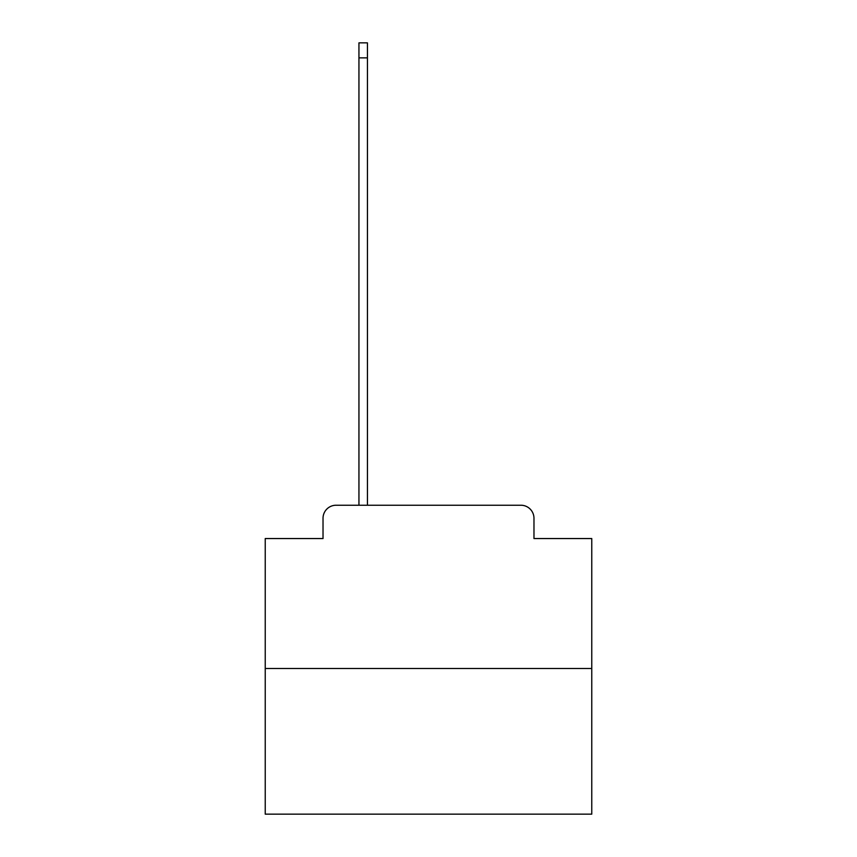 <?xml version="1.0" encoding="UTF-8"?>
<svg xmlns="http://www.w3.org/2000/svg" width="857" height="857" viewBox="0 0 857 857"><rect width="100%" height="100%" fill="white"/><g stroke="black" fill="none" stroke-linecap="round" stroke-linejoin="round"><path stroke-width="1.29" d="M323.025 518.303L323.025 538.55L323.025 518.303A13.059 13.059 0 0 1 336.083 505.234L358.944 505.234L358.944 42.85L367.439 42.85L367.439 505.234L377.562 505.234M591.769 668.514L265.231 668.514L265.231 814.15L591.769 814.15L591.769 538.55L533.975 538.55L533.975 518.303A13.059 13.059 0 0 0 520.917 505.234L336.083 505.234M265.231 668.514L265.231 538.55L323.025 538.55M479.438 505.234L520.917 505.234M533.975 538.55L533.975 518.303M358.944 57.869L367.439 57.869"/></g></svg>
